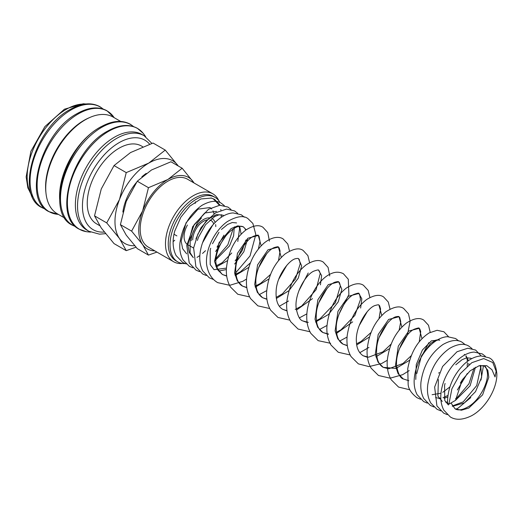 <?xml version="1.0" encoding="UTF-8"?>
<svg xmlns="http://www.w3.org/2000/svg" width="523" height="523" viewBox="0 0 523 523"><rect width="100%" height="100%" fill="white"/><g stroke="black" fill="none" stroke-linecap="round" stroke-linejoin="round"><path stroke-width="0.78" d="M448.878 404.194L451.905 388.785L460.24 373.703L471.818 362.687L483.736 358.575L492.764 362.511L496.131 371.225L495.052 376.946L491.98 369.741L486.75 365.675L479.12 365.727L470.125 370.84L462.299 379.829L455.533 400.35L448.878 404.194A4.707 2.582 -2.4 0 1 447.505 402.462A4.707 2.582 -2.4 0 1 447.505 402.39M220.771 209.462L220.922 210.239M221.314 214.646L221.249 217.346M205.506 250.7L202.538 253.452M199.871 255.538L197.04 257.362M151.899 143.413L144.139 135.725L141.988 134.483A55.177 31.857 120 0 0 99.468 149.264A55.177 31.857 120 0 0 75.384 204.794A55.177 31.857 120 0 0 86.811 230.055L88.962 231.297L99.527 234.173L105.541 233.663M145.656 136.693L144.034 134.424A58.158 33.577 120 0 0 143.178 133.3A58.158 33.577 120 0 0 108.523 131.384A58.158 33.577 120 0 0 67.395 202.617A58.158 33.577 120 0 0 86.38 231.676A58.158 33.577 120 0 0 87.779 231.859L90.557 232.127M120.669 121.428L113.125 117.067A55.83 32.23 120 0 0 70.108 132.025A55.83 32.23 120 0 0 45.736 188.208A55.83 32.23 120 0 0 57.301 213.77L64.845 218.124M101.841 126.311A55.83 32.23 120 0 0 59.563 196.19A55.83 32.23 120 0 0 59.661 199.374M89.185 117.773A54.307 31.354 120 0 0 45.586 186.881A54.307 31.354 120 0 0 45.939 192.686M134.679 245.712A47.789 27.595 120 0 1 119.499 238.514A47.789 27.595 120 0 1 114.975 221.621A47.789 27.595 120 0 1 119.499 199.498A47.789 27.595 120 0 1 148.767 163.091A47.789 27.595 120 0 1 178.029 165.706A47.789 27.595 120 0 1 178.199 165.948L165.255 150.081L148.767 163.091L126.239 172.61L119.499 199.498L106.725 222.896L119.499 238.514L126.239 250.654L135.993 247.202M126.239 250.654L114.034 243.607L101.259 227.989L94.526 215.849L101.259 188.966L114.034 165.569L130.528 152.559L153.056 143.041L165.255 150.081M194.059 182.985L182.161 168.236L167.916 179.467L148.46 187.692L142.642 210.913L131.613 231.12L142.642 244.614L148.46 255.093L156.926 252.099M193.968 182.932A41.271 23.829 120 0 0 193.196 181.729A41.271 23.829 120 0 0 167.916 179.467A41.271 23.829 120 0 0 142.642 210.913A41.271 23.829 120 0 0 138.732 230.015A41.271 23.829 120 0 0 142.642 244.614A41.271 23.829 120 0 0 154.756 250.844M148.46 255.093L137.261 248.621L126.226 235.134L120.408 224.655L126.226 201.433L137.261 181.226L151.5 169.988L170.956 161.77L182.161 168.236M187.424 225.034A17.377 10.035 120 0 0 184.083 236.69A17.377 10.035 120 0 0 186.946 244.136M220.052 202.604A37.251 21.508 120 0 0 214.999 197.341L213.221 196.308A37.251 21.508 120 0 0 184.514 206.291A37.251 21.508 120 0 0 168.256 243.777A37.251 21.508 120 0 0 175.97 260.827L177.748 261.853A37.251 21.508 120 0 0 185.286 263.585M214.999 197.341A37.251 21.508 120 0 0 186.293 207.317A37.251 21.508 120 0 0 170.034 244.803A37.251 21.508 120 0 0 177.748 261.853M218.823 200.727A39.212 22.639 120 0 0 212.815 193.811A39.212 22.639 120 0 0 182.599 204.316A39.212 22.639 120 0 0 165.484 243.777A39.212 22.639 120 0 0 173.603 261.729A39.212 22.639 120 0 0 182.599 263.474M195.373 201.786A39.212 22.639 -60 0 1 195.151 203.473M174.747 240.253A39.212 22.639 -60 0 1 173.446 241.351M173.603 261.729L148.316 247.124A39.212 22.639 -60 0 1 140.19 229.179A39.212 22.639 -60 0 1 157.305 189.718A39.212 22.639 -60 0 1 187.522 179.212L212.815 193.811M99.664 225.635L96.546 223.831A44.926 25.934 -60 0 1 87.243 203.27A44.926 25.934 -60 0 1 106.849 158.057A44.926 25.934 -60 0 1 141.465 146.022L142.687 146.728M211.704 208.971L210.279 207.755M174.774 231.035L180.906 217.13L189.842 206.134L200.852 198.956L211.462 198.06M213.155 198.688L219.418 205.264M192.732 239.913A15.206 8.78 -60 0 1 207.468 219.869M209.893 220.033A15.206 8.78 -60 0 1 211.089 220.536A15.206 8.78 -60 0 1 213.711 223.955M215.777 226.609A17.377 10.035 120 0 0 215.646 224.622M215.136 222.458A17.377 10.035 120 0 0 212.175 218.653A17.377 10.035 120 0 0 211.789 218.451M209.854 217.895A17.377 10.035 120 0 0 197.459 224.825A17.377 10.035 120 0 0 191.202 240.796M137.261 181.226L148.46 187.692M120.408 224.655L131.613 231.12M122.859 212.05A37.146 21.45 -60 0 1 136.287 182.632M141.87 176.826A37.146 21.45 -60 0 1 146.218 173.394M114.034 165.569L126.239 172.61M94.526 215.849L106.725 222.896M214.077 213.842L213.005 210.847M209.919 207.539L198.047 209.148L186.038 222.818L181.154 241.064L182.632 248.693L186.633 253.812M212.495 243.718L218.987 232.271M216.587 211.384L204.715 212.998L192.699 226.668L187.822 244.908L189.293 252.544L193.301 257.662M215.626 251.537L225.648 236.121M197.387 240.469L198.4 237.442L205.546 224.72L214.731 216.489L219.176 214.776L223.249 215.234L216.424 214.587L208.37 219.072L200.963 227.78L195.942 238.848M214.508 261.167L229.505 245.928L233.591 235.919L234.324 226.838M212.658 225.158L202.604 242.705M216.725 266.737L227.427 260.663M241.116 234.16L239.665 226.237M218.758 271.064L226.361 269.561M234.631 264.023L243.829 251.766L247.765 238.305M246.163 229.787L243.247 226.779L237.717 225.864L231.12 228.558L219 242.744L214.528 261.343L217.189 269.26L222.38 274.497L226.721 276.098M235.154 275.582L248.804 267.377M261.167 245.823L258.31 235.474L247.882 238.207L237.462 253.315L234.611 272.803L237.259 280.805L242.482 286.101L246.823 287.702M255.257 287.192L268.907 278.981M281.269 257.427L278.413 247.078L267.985 249.811L257.564 264.926L254.714 284.414L257.368 292.416L262.592 297.711L266.926 299.306M276.321 298.502L288.971 290.631L298.293 278.118L301.647 265.867L298.515 258.689C298.424 258.349 297.482 258.349 295.698 258.682C289.402 259.768 277.674 274.725 276.275 289.088C275.353 299.516 277.491 306.256 282.688 309.309L287.029 310.917M296.423 310.113L312.473 298.653M320.429 284.832L321.632 275.621L318.618 270.293C318.893 269.606 317.239 269.907 313.65 271.202C305.19 274.961 294.331 294.547 296.188 308.243C297.685 315.938 299.888 320.168 302.797 320.919L307.132 322.521M315.565 322.011L328.529 314.441L338.25 301.823L341.852 289.271L338.727 281.904L328.3 284.63L317.873 299.738L315.023 319.226L317.677 327.235L322.9 332.53L328.437 334.308M336.629 333.321L352.679 321.861M360.635 308.04L361.838 298.829L358.824 293.508L348.396 296.24L337.976 311.348L335.125 330.83L337.773 338.839L342.996 344.134L347.337 345.736M356.732 344.932L369.428 337.015M381.783 315.461L378.933 305.112C378.979 304.582 377.613 304.739 374.821 305.589C366.845 308.328 355.209 327.333 356.398 341.584C356.594 348.109 358.83 352.829 363.106 355.738L367.44 357.34M375.874 356.83L389.53 348.625M401.886 327.065L399.036 316.722L388.609 319.448L378.181 334.557L375.331 354.045L377.979 362.053L383.202 367.342L395.931 368.447L409.627 360.236M421.989 338.675L419.132 328.326L408.705 331.059L398.284 346.174L395.44 365.655L398.088 373.664L403.311 378.953L408.868 380.737M439.712 340.244L439.242 339.937L431.39 340.852L422.394 350.037L416.256 364.544L415.765 379.443M432.103 394.715L441.013 393.191M442.772 392.315L449.865 386.961M440.824 398.166L438.954 398.291L435.607 397.578M439.13 398.618L440.843 398.703M444.086 398.278L447.681 397.042M457.37 389.955L467.294 373.507M468.83 364.832L468.804 363.498M468.431 360.687L466.052 355.823M464.986 354.856L464.274 354.385L464.954 354.875M455.533 400.317L470.099 385.811L475.459 367.218M471.615 358.719L470.942 358.235L466.64 357.817L461.933 359.772L455.788 364.779M452.46 406.312L464.404 402.887L475.518 391.649L481.663 377.194L480.689 365.394M450.976 402.978L455.062 408.829L461.417 410.222L468.837 408.025L482.605 394.852L488.796 377.299L487.822 370.258L484.272 365.93L479.12 365.727M144.139 135.725A55.177 31.857 120 0 0 116.551 138.458A55.177 31.857 120 0 0 77.535 206.036A55.177 31.857 120 0 0 88.962 231.297M149.611 144.171A51.699 29.85 120 0 0 119.002 142.714A51.699 29.85 120 0 0 82.444 206.036A51.699 29.85 120 0 0 104.28 232.068M133.496 126.579A58.099 33.544 120 0 0 101.573 127.429A58.099 33.544 120 0 0 60.498 198.583A58.099 33.544 120 0 0 75.717 226.655M37.146 185.103A58.099 33.544 120 0 0 58.354 214.378L48.731 211.58C21.894 198.838 42.082 131.803 77.188 113.563C88.57 107.143 98.494 106.202 106.947 110.745L114.184 117.682A58.099 33.544 120 0 0 78.228 113.949A58.099 33.544 120 0 0 37.146 185.103M103.083 109.019A58.099 33.544 120 0 0 71.161 109.869A58.099 33.544 120 0 0 30.086 181.023A58.099 33.544 120 0 0 45.305 209.095M84.948 104.09A55.177 31.857 120 0 0 66.166 109.372A55.177 31.857 120 0 0 27.15 176.944A55.177 31.857 120 0 0 31.968 195.85M447.505 402.462C447.727 387.72 453.304 374.932 464.221 364.1C469.562 359.092 475.165 356.366 481.023 355.921L488.959 357.771C493.215 359.406 495.843 364.714 496.85 373.703C497.301 388.543 485.651 408.293 471.504 415.778C462.894 419.976 455.84 420.374 450.336 416.968L443.785 410.124C440.771 404.207 440.033 397.29 441.575 389.36C444.942 371.147 460.103 352.711 474.178 352.084L482.298 353.927L485.364 356.34M447.25 414.661L443.674 413.118L436.921 405.9L434.646 387.053L442.582 366.499L457.05 351.731L467.869 348.22L475.629 350.077L481.16 355.921M483.507 365.551L480.97 380.071M470.792 397.558L458.141 408.097L455.86 409.228M440.791 410.869L437.006 409.267L430.86 403.135C427.899 397.911 426.873 391.727 427.788 384.601C430.455 368.898 437.718 356.83 449.577 348.383C457.736 343.814 464.202 343.095 468.961 346.226L472.034 348.638M433.92 406.966L430.337 405.423L423.793 398.578C421.309 393.826 420.374 388.308 420.982 382.025C423.316 365.852 430.625 353.358 442.896 344.546C451.061 339.97 457.527 339.244 462.299 342.382L465.372 344.794M427.258 403.115L423.676 401.572L417.125 394.734C414.111 388.818 413.373 381.895 414.916 373.965C418.282 355.764 433.43 337.335 447.498 336.694L455.631 338.531L458.704 340.944M420.59 399.265L417.014 397.728C411.451 393.42 408.502 389.02 408.156 384.529L407.744 368.702C410.869 352.077 418.014 340.146 429.187 332.903L437.117 330.288L443.935 331.778L448.512 336.668M439.274 372.454L438.712 373.154M409.908 389.805L398.585 387.085L391.276 379.829C388.04 374.239 386.706 367.702 387.288 360.216C389.328 343.971 395.754 331.543 406.567 322.939C414.026 318.259 419.779 317.337 423.826 320.174L428.514 325.26L430.22 332.334M428.847 342.637L419.498 360.439M409.176 370.617L402.651 374.684L390.119 378.188L378.475 375.481L371.173 368.231C368.29 363.308 366.924 357.582 367.074 351.044C368.362 334.419 374.546 321.39 385.641 311.956C393.799 306.668 399.827 305.537 403.73 308.563L408.489 313.82L410.137 321.129L407.476 334.785L399.382 348.841M387.288 360.282L381.594 363.537L368.97 366.603L358.379 363.877L351.07 356.621C347.638 350.658 346.35 343.67 347.2 335.648C349.586 319.808 356.039 307.786 366.571 299.574C373.932 295.037 379.62 294.161 383.627 296.959L388.308 302.052L390.014 309.126M387.288 323.384L379.28 337.237M368.937 347.429L359.759 352.698M350.149 354.96L338.27 352.267L330.967 345.01C327.908 339.773 326.555 333.648 326.908 326.653C328.627 309.897 335.093 297.038 346.298 288.095C353.738 283.44 359.478 282.525 363.518 285.349L368.205 290.442L369.911 297.515M367.185 311.78L359.177 325.633M347.082 337.067L339.656 341.094M330.641 343.317L318.174 340.663L310.865 333.406C307.622 327.816 306.295 321.279 306.877 313.787C308.067 296.443 319.618 278.131 331.484 273.49C335.648 271.718 339.623 271.803 343.415 273.745L348.305 279.275L348.88 294.554L339.074 314.022M326.973 325.463L319.553 329.483M309.943 331.752L298.064 329.052L290.762 321.795C287.519 316.212 286.192 309.675 286.774 302.183C288.814 285.931 295.247 273.496 306.073 264.893C313.519 260.225 319.265 259.31 323.312 262.141L328.078 267.397L329.732 275.941M326.98 288.565L318.971 302.418M306.87 313.859L299.241 317.964M289.84 320.141L277.961 317.448L270.659 310.198C267.776 305.275 266.41 299.548 266.56 293.011C267.841 276.399 274.026 263.376 285.107 253.943C293.272 248.641 299.306 247.503 303.209 250.53L307.897 255.623L309.603 262.696M308.23 272.993L298.868 290.814M288.519 301L279.341 306.269M269.737 308.537L257.865 305.844L250.556 298.587C247.124 292.625 245.836 285.636 246.686 277.621C248.811 262.912 254.681 251.334 264.305 242.894C272.731 236.148 279.812 236.612 283.106 238.926L287.794 244.019L289.5 251.092M286.774 265.357L278.766 279.204M266.665 290.644L259.035 294.75M249.634 296.927L237.756 294.233L230.453 286.983C227.394 281.74 226.041 275.621 226.394 268.619C228.113 251.857 234.579 238.998 245.797 230.055C253.224 225.406 258.963 224.498 263.004 227.322L267.769 232.578L269.423 241.123M266.671 253.747L258.663 267.599M246.562 279.034L242.764 281.341L229.774 285.31L217.653 282.629C211.573 279.027 207.879 272.895 206.572 264.233C205.264 248.785 215.175 230.166 227.283 221.621C236.716 216.208 243.6 215.208 247.941 218.621L252.884 223.445L255.825 234.552L250.04 255.91L234.788 273.889M213.639 279.557L209.318 277.811L202.761 270.973C199.747 265.056 199.015 258.14 200.551 250.21C203.918 231.996 219.078 213.561 233.153 212.933L241.273 214.776L244.346 217.182M206.232 275.51L202.649 273.967L195.896 266.75L193.621 247.902L197.884 234.082L205.67 221.693L215.633 212.815L226.492 209.082L234.605 210.926L237.677 213.338M199.564 271.659L195.981 270.116L189.234 262.906L186.763 245.444L194.203 224.609L208.559 209.226L219.823 205.238L227.943 207.075L231.016 209.488M192.902 267.809L189.319 266.266L183.174 260.134C180.383 255.25 179.317 249.497 179.958 242.868C182.298 226.701 189.601 214.208 201.878 205.389C210.043 200.812 216.509 200.093 221.275 203.231L224.347 205.644M186.234 263.965L182.651 262.422L176.101 255.584C172.551 248.412 172.165 240.024 174.95 230.414M210.952 197.929L214.613 199.381L220.144 205.219M201.433 217.934L197.334 222.948L190.15 238.795L190.097 252.74L193.301 257.636M236.586 222.929L232.284 222.517L227.577 224.465L221.425 229.479M210.691 248.255L210.213 250.059L210.2 264.599L214.038 269.678L226.413 268.122M245.699 230.12L244.888 228.401L243.247 226.779C240.672 225.759 237.828 226.178 234.722 228.035C227.982 232.003 222.569 238.919 218.47 248.791C216.463 254.086 215.607 258.833 215.901 263.017L217.418 268.587L222.38 274.497L226.688 275.869M258.408 248.981L260.003 241.338L259.016 236.174L258.31 235.474C258.643 234.84 257.087 235.095 253.642 236.219C245.771 239.514 235.036 257.336 235.755 271.136C236.154 278.864 238.396 283.852 242.482 286.101L246.791 287.473M278.413 247.078C278.465 246.549 277.098 246.712 274.307 247.556C266.521 250.256 255.087 268.528 255.858 282.727C256.035 289.99 258.284 294.985 262.592 297.711L266.893 299.084M316.369 320.619L320.115 318.69L335.374 302.778L340.381 285.904L339.447 282.623L338.727 281.904C338.597 281.479 337.459 281.537 335.321 282.093C328.555 283.878 317.271 299.418 316.337 313.558C315.748 323.279 317.932 329.608 322.9 332.53L328.411 333.981M336.472 332.223L341.003 329.804L354.882 315.376L360.517 299.418L359.536 294.214L358.824 293.508C359.242 292.815 357.582 293.115 353.849 294.416C345.951 298.012 335.583 315.578 336.269 329.17C336.668 336.897 338.911 341.885 342.996 344.127L347.311 345.507M399.127 330.222L400.742 321.782L399.749 317.435L399.036 316.722C398.938 316.382 397.996 316.382 396.212 316.716C389.916 317.801 378.188 332.765 376.789 347.122C375.867 357.555 378.005 364.289 383.202 367.342L388.707 368.8L403.037 363.452L411.248 355.679M419.23 341.833L420.721 331.68L419.845 329.032L419.132 328.326C419.479 327.633 417.825 327.941 414.164 329.235C405.704 332.994 394.845 352.587 396.702 366.277C398.199 373.971 400.402 378.201 403.311 378.953L407.58 380.326M439.66 340.27L438.339 339.675L435.62 340.205L430.527 343.513L421.433 355.921L416.798 373.546M438.411 379.62L437.895 396.055L442.268 401.416M445.073 383.47L444.57 385.359L444.772 400.474L448.394 404.979M143.178 133.3L137.359 128.305C128.906 123.761 118.983 124.703 107.601 131.123C72.494 149.362 52.307 216.398 79.143 229.139L86.38 231.676M133.62 126.618L130.299 124.226C121.839 119.682 111.922 120.623 100.534 127.043C65.427 145.283 45.24 212.318 72.076 225.06L75.815 226.74M103.208 109.059L99.88 106.666C91.427 102.122 81.503 103.064 70.121 109.484C35.015 127.723 14.827 194.759 41.663 207.5L45.403 209.18M85.883 103.979L83.249 103.763L64.427 109.196L44.867 126.625L30.877 151.363L26.15 176.879L27.85 187.868L32.341 196.72M188.483 245.104L193.595 248.059M174.028 234.252L176.885 235.906M217.045 247.118L223.955 235.147M215.966 258.545L227.845 244.81L233.023 229.094M215.705 266.096L222.19 262.716L231.754 252.982M237.802 241.463L239.599 228.688L239.057 226.341M235.16 260.885L242.11 250.772L245.921 240.005M234.925 274.608L240.488 271.77L250.419 262.834M255.028 286.212L260.591 283.381L270.528 274.438M278.511 260.585L280.073 251.027L279.132 247.797L278.419 247.085M276.164 297.404L282.427 293.808L295.488 279.014L300.222 263.749L299.234 259.408L298.515 258.689M282.688 309.309L287.003 310.688M295.234 309.426L301.634 306.04L316.082 289.729L320.207 273.64L319.37 271.058L318.618 270.293M302.797 320.919L308.309 322.377M356.575 343.827L361.112 341.408L371.042 332.471M379.025 318.618L380.587 309.047L379.646 305.831L378.933 305.112M363.106 355.738L368.604 357.196L382.941 351.842L391.145 344.075M443.027 397.67L447.871 395.48M460.318 383.169L462.659 379.293M467.183 366.205L467.451 362.714M467.412 361.426L467.052 358.863L465.862 355.934M445.589 402.135L447.492 402.01M455.585 398.676L457.35 397.434L468.948 383.817L474.067 367.996M452.258 405.985L463.215 401.867L476.715 385.582L480.617 367.846L480.081 365.492M455.062 408.829C456.487 409.731 460.462 411.516 469.131 406.227C479.872 399.611 488.724 382.006 487.377 372.507C486.553 368.238 485.521 366.048 484.272 365.93"/></g></svg>
